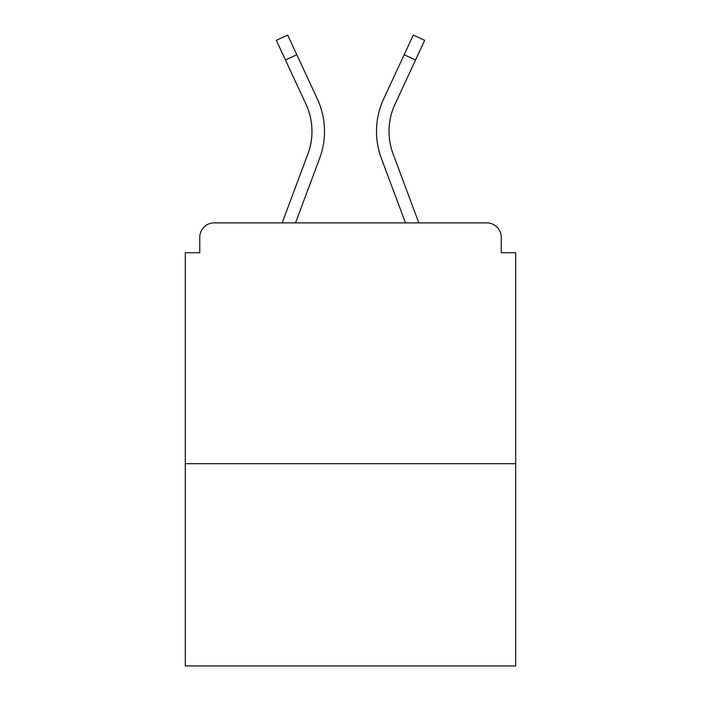 <?xml version="1.0" encoding="UTF-8"?>
<svg xmlns="http://www.w3.org/2000/svg" width="701" height="701" viewBox="0 0 701 701"><rect width="100%" height="100%" fill="white"/><g stroke="black" fill="none" stroke-linecap="round" stroke-linejoin="round"><path stroke-width="1.05" d="M501.241 252.737L501.241 237.324L501.241 252.737L515.691 252.737L515.691 665.95L185.309 665.95L185.309 252.737L199.759 252.737L199.759 237.324L199.759 252.737M515.691 463.676L185.309 463.676M501.241 237.324A14.449 14.449 0 0 0 486.792 222.874L214.208 222.874A14.449 14.449 0 0 0 199.759 237.324M486.792 222.874L425.63 222.874M275.37 222.874L214.208 222.874M295.524 222.874L319.63 158.321A77.057 77.057 0 0 0 317.334 98.937L296.812 54.713L285.456 59.979L276.334 40.316L287.69 35.05L296.812 54.713M285.456 59.979L305.978 104.212A64.536 64.536 0 0 1 307.897 153.94L282.161 222.874M405.476 222.874L381.37 158.321A77.057 77.057 0 0 1 383.666 98.937L413.31 35.05L424.666 40.316L395.022 104.212A64.536 64.536 0 0 0 393.103 153.94L418.839 222.874M389.029 131.367A64.536 64.536 0 0 0 393.103 153.94A64.536 64.536 0 0 1 389.029 131.367A64.536 64.536 0 0 0 393.103 153.94A64.536 64.536 0 0 1 389.029 131.367A64.536 64.536 0 0 0 393.103 153.94A64.536 64.536 0 0 1 389.029 131.367A64.536 64.536 0 0 0 393.103 153.94A64.536 64.536 0 0 1 389.029 131.367A64.536 64.536 0 0 0 393.103 153.94A64.536 64.536 0 0 1 389.029 131.367A64.536 64.536 0 0 0 393.103 153.94A64.536 64.536 0 0 1 395.022 104.212A64.536 64.536 0 0 0 389.029 131.367A64.536 64.536 0 0 1 395.022 104.212A64.536 64.536 0 0 0 389.029 131.367A64.536 64.536 0 0 1 395.022 104.212A64.536 64.536 0 0 0 389.029 131.367A64.536 64.536 0 0 1 395.022 104.212A64.536 64.536 0 0 0 389.029 131.367A64.536 64.536 0 0 1 395.022 104.212A64.536 64.536 0 0 0 389.029 131.367A64.536 64.536 0 0 1 395.022 104.212M305.978 104.212A64.536 64.536 0 0 1 311.971 131.367A64.536 64.536 0 0 0 305.978 104.212M415.544 59.979L404.188 54.713"/></g></svg>
